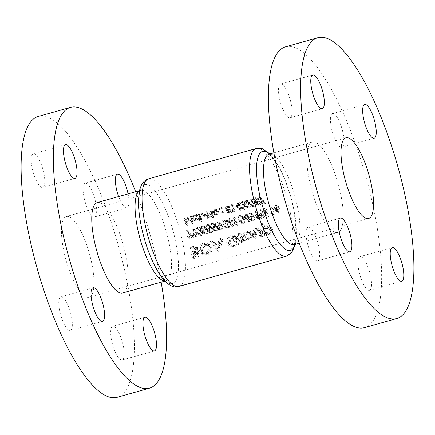 <?xml version="1.0" encoding="UTF-8"?>
<svg xmlns="http://www.w3.org/2000/svg" width="435" height="435" viewBox="0 0 435 435"><rect width="100%" height="100%" fill="white"/><g stroke="black" fill="none" stroke-linecap="round" stroke-linejoin="round"><path stroke-width="0.33" stroke-dasharray="2.17 1.63" d="M306.838 240.593A17.503 5.057 -105.7 0 1 308.1 227.162A17.503 5.057 -105.7 0 1 318.85 247.417A17.503 5.057 -105.7 0 1 317.588 260.853A17.503 5.057 -105.7 0 1 306.838 240.593M279.286 97.527A17.503 5.057 -105.7 0 1 280.548 84.091A17.503 5.057 -105.7 0 1 291.298 104.351A17.503 5.057 -105.7 0 1 290.036 117.782A17.503 5.057 -105.7 0 1 279.286 97.527M331.187 127.015A17.503 5.057 -105.7 0 1 332.449 113.578A17.503 5.057 -105.7 0 1 343.199 133.833A17.503 5.057 -105.7 0 1 341.937 147.269A17.503 5.057 -105.7 0 1 331.187 127.015M358.739 270.081A17.503 5.057 -105.7 0 1 359.995 256.645A17.503 5.057 -105.7 0 1 370.75 276.905A17.503 5.057 -105.7 0 1 369.489 290.341A17.503 5.057 -105.7 0 1 358.739 270.081M308.904 178.062A46.964 13.572 -105.7 0 1 312.286 142.011A46.964 13.572 -105.7 0 1 341.132 196.37A46.964 13.572 -105.7 0 1 337.75 232.42A46.964 13.572 -105.7 0 1 308.904 178.062M285.474 46.828A145.85 42.157 -105.7 0 1 375.062 215.646A145.85 42.157 -105.7 0 1 364.563 327.604M83.895 196.669A17.503 5.057 -105.7 0 1 85.157 183.233A17.503 5.057 -105.7 0 1 95.907 203.493A17.503 5.057 -105.7 0 1 94.645 216.924A17.503 5.057 -105.7 0 1 83.895 196.669M128.064 193.901A17.503 5.057 -105.7 0 1 128.162 194.407A17.503 5.057 -105.7 0 1 126.9 207.838A17.503 5.057 -105.7 0 1 118.635 196.555M31.994 167.181A17.503 5.057 -105.7 0 1 33.256 153.745A17.503 5.057 -105.7 0 1 44.006 174.005A17.503 5.057 -105.7 0 1 42.75 187.436A17.503 5.057 -105.7 0 1 31.994 167.181M59.546 310.247A17.503 5.057 -105.7 0 1 60.808 296.817A17.503 5.057 -105.7 0 1 71.557 317.071A17.503 5.057 -105.7 0 1 70.296 330.508A17.503 5.057 -105.7 0 1 59.546 310.247M111.447 339.735A17.503 5.057 -105.7 0 1 112.708 326.304A17.503 5.057 -105.7 0 1 123.458 346.559A17.503 5.057 -105.7 0 1 122.197 359.995A17.503 5.057 -105.7 0 1 111.447 339.735M97.25 202.579A46.964 13.572 -105.7 0 1 126.096 256.938A46.964 13.572 -105.7 0 1 122.713 292.989M63.347 248.7A41.907 12.115 -105.7 0 1 66.365 216.532A41.907 12.115 -105.7 0 1 92.106 265.04A41.907 12.115 -105.7 0 1 89.088 297.208A41.907 12.115 -105.7 0 1 63.347 248.7M135.666 191.759A145.85 42.157 -105.7 0 1 160.026 276.22A145.85 42.157 -105.7 0 1 161.129 282.168M38.182 116.482A145.85 42.157 -105.7 0 1 127.77 285.3A145.85 42.157 -105.7 0 1 117.271 397.258M250.071 240.212L246.955 239.815L245.585 237.445C245.503 234.965 246.688 233.269 249.146 232.35L252.169 232.578L253.877 235.107L253.045 238.108L250.071 240.212L248.244 239.168L251.077 236.988L253.045 238.108M247.243 239.995L244.987 238.695L247.243 239.995M264.969 235.884A55.908 16.16 74.3 0 0 263.632 225.466L264.969 225.091A55.908 16.16 -105.7 0 1 265.6 229.25L268.172 226.988L271.184 227.266L272.87 229.8C272.865 232.268 271.598 233.954 269.069 234.862L266.737 234.791L266.182 234.171A55.908 16.16 -105.7 0 1 266.307 235.509L264.969 235.884L263.121 234.835L264.458 234.46L266.307 235.509M241.566 242.474A55.908 16.16 74.3 0 0 240.669 234.873L242.007 234.498A55.908 16.16 -105.7 0 1 242.366 237.118L242.822 239.549L243.54 240.495L244.97 240.327L245.693 241.088L244.6 241.751L243.252 241.664L242.806 241.033A55.908 16.16 -105.7 0 1 242.904 242.099L241.566 242.474L239.718 241.425L241.055 241.05L242.904 242.099M219.229 251.381L218.81 251.495L212.851 242.708L214.21 242.328L216.238 245.188L220.501 243.986L221.643 240.234L223.014 239.848L219.229 251.381L217.712 250.517L220.534 238.434L223.014 239.848M193.754 258.553A55.908 16.16 74.3 0 0 192.661 248.396L195.554 247.58L198.229 247.738L199.486 249.608L197.789 252.762L198.289 252.942L195.728 251.593L197.789 252.762L199.181 254.47C199.034 256.313 197.936 257.476 195.875 257.955L193.754 258.553L192.237 257.694L194.358 257.096C196.386 256.666 197.381 255.443 197.338 253.42L199.181 254.47M207.082 255.062L203.324 254.731L201.198 251.272C201.095 247.945 202.699 245.639 206.011 244.361L210.04 244.726L212.307 248.195C212.323 251.533 210.583 253.822 207.082 255.062L205.603 254.219C208.996 253.007 210.529 250.598 210.197 246.998L212.307 248.195M239.495 243.926L234.808 247.249L230.865 246.971L228.756 243.562L229.615 239.745L233.851 236.52L237.722 236.765L239.854 240.43L235.172 241.746A55.908 16.16 74.3 0 0 235.041 240.571L238.38 239.631L237.042 237.95L234.095 237.695C231.409 238.684 230.071 240.528 230.093 243.225L231.719 245.835L234.704 246.112L238.413 243.361L239.495 243.926L236.564 242.311L238.413 243.361M255.872 238.445A55.908 16.16 74.3 0 0 255.503 234.84C255.013 232.41 255.97 230.713 258.374 229.751L261.005 229.903L262.446 232.812A55.908 16.16 -105.7 0 1 262.827 236.488L261.489 236.863A55.908 16.16 74.3 0 0 261.13 233.367L260.777 231.659L260.19 231.056L258.553 230.941L256.775 232.855L256.851 234.574A55.908 16.16 -105.7 0 1 257.21 238.07L255.872 238.445L254.029 237.396L255.367 237.021L257.21 238.07M273.446 215.113L272.941 214.547L273.903 214.276A55.908 16.16 74.3 0 0 272.538 208.354L273.104 208.196A55.908 16.16 -105.7 0 1 274.605 214.787L273.446 215.113L270.804 213.612L271.962 213.286L274.605 214.787M184.685 218.653L185.25 218.495L187.409 223.345L188.121 217.685L192.069 222.024L191.112 216.842L191.677 216.684L192.961 223.856L188.589 218.93L187.626 225.357L184.685 218.653L183.717 218.104L185.783 224.308L187.626 225.357M250.168 218.191C249.549 216.38 249.967 215.02 251.435 214.118L252.855 214.292L254.431 216.989C255.008 218.805 254.54 220.159 253.018 221.045L251.642 220.882L250.168 218.191L247.624 216.744L249.01 219.381L250.375 219.539L253.018 221.045M240.522 220.909C239.897 219.099 240.321 217.739 241.784 216.837L243.203 217.011L244.78 219.708C245.362 221.524 244.889 222.878 243.372 223.764L241.996 223.595L240.522 220.909L237.972 219.463L239.359 222.1L240.724 222.258L243.372 223.764M201.487 221.643A55.908 16.16 74.3 0 0 200.899 219.621L200.095 219.849A55.908 16.16 74.3 0 0 199.91 219.229L200.714 219.001A55.908 16.16 74.3 0 0 199.317 214.531L199.882 214.373A55.908 16.16 -105.7 0 1 201.274 218.843L202.079 218.615A55.908 16.16 -105.7 0 1 202.264 219.235L201.459 219.463A55.908 16.16 -105.7 0 1 202.047 221.486L201.487 221.643L199.621 220.583L200.182 220.425L202.047 221.486M204.542 216.38A55.908 16.16 74.3 0 0 204.325 215.668L206.734 214.988A55.908 16.16 -105.7 0 1 206.957 215.7L204.542 216.38L203.15 215.586L205.565 214.906L206.957 215.7M217.13 215.146L215.135 214.803L213.96 213.183C213.552 211.584 214.063 210.48 215.494 209.877L217.299 210.094L218.702 211.845L218.626 213.824L217.13 215.146L215.477 214.205L217.07 212.938L218.626 213.824M215.358 214.933L213.58 213.917L215.352 214.939M223.557 213.335L222.867 212.905L223.215 212.182L223.911 212.612L223.557 213.335L221.279 212.003L223.557 213.335M223.215 212.182L221.698 211.323L223.215 212.182M190.177 238.565A55.908 16.16 74.3 0 0 190.035 237.901L192.944 237.08L188.779 232.072L189.192 231.648L194.037 237.483L190.177 238.565L187.534 237.064L191.395 235.977L194.037 237.483M199.795 233.725L200.508 234.721L201.579 234.824L202.65 233.117L201.008 231.436L197.92 229.375L202.183 228.174A55.908 16.16 -105.7 0 1 202.351 228.859L199.431 229.68L201.421 231.007L203.227 233.013C203.384 234.247 202.889 235.069 201.748 235.487L200.269 235.33L199.235 233.883L199.795 233.725L197.207 232.252L196.642 232.415L199.235 233.883M208.36 229.968C207.734 228.157 208.158 226.798 209.621 225.895L211.04 226.069L212.617 228.767C213.199 230.583 212.726 231.937 211.209 232.823L209.833 232.66L208.36 229.968L205.809 228.522L207.196 231.159L208.561 231.317L211.209 232.823M218.006 227.249C217.38 225.439 217.804 224.079 219.273 223.177L220.692 223.351L222.269 226.048C222.845 227.869 222.377 229.218 220.855 230.104L219.479 229.941L218.006 227.249L215.461 225.803L216.847 228.44L218.207 228.598L220.855 230.104M231.447 219.931L232.013 219.773A55.908 16.16 -105.7 0 1 233.22 224.96L236.276 218.571A55.908 16.16 -105.7 0 1 237.782 225.161L237.216 225.319A55.908 16.16 74.3 0 0 236.058 220.148L232.953 226.521A55.908 16.16 74.3 0 0 231.447 219.931L229.071 218.577L230.311 225.015L232.953 226.521M231.746 212.933L229.174 213.656L227.516 210.393L229.006 210.361L230.05 208.398L229.142 207.245L227.891 207.071L226.912 208.718L226.347 208.876L227.625 206.364L229.332 206.554L230.604 208.213C230.98 209.578 230.555 210.518 229.321 211.04L228.544 211.111L229.414 212.829L231.545 212.226A55.908 16.16 -105.7 0 1 231.746 212.933L229.903 211.883L229.778 211.22L231.545 212.226M240.93 210.535L235.862 206.005L238.837 205.168A55.908 16.16 74.3 0 0 238.315 203.547L238.88 203.39A55.908 16.16 -105.7 0 1 239.397 205.01L240.12 204.803A55.908 16.16 -105.7 0 1 240.348 205.521L239.625 205.722A55.908 16.16 -105.7 0 1 241.044 210.502L239.065 209.474L241.044 210.502M246.09 205.157C245.28 203.297 245.596 201.878 247.026 200.899L248.499 201.1L250.353 203.955C251.115 205.826 250.745 207.239 249.255 208.191L247.83 208.001L246.09 205.157L244.639 204.336L246.025 206.973L247.39 207.131L249.255 208.191M260.695 204.776L258.124 205.499L256.465 202.237L257.955 202.204L258.994 200.247L258.085 199.089L256.84 198.92L255.856 200.568L255.296 200.725L256.574 198.208L258.276 198.403L259.548 200.062C259.929 201.421 259.505 202.362 258.27 202.884L257.487 202.96L258.363 204.673L260.494 204.075A55.908 16.16 -105.7 0 1 260.695 204.776L258.852 203.727L258.722 203.069L260.494 204.075M261.984 204.412A55.908 16.16 74.3 0 0 261.778 203.71L264.687 202.895L259.983 197.577L260.369 197.137L265.839 203.324L261.984 204.412L260.135 203.368L263.996 202.28L265.839 203.324M252.121 204.907L252.931 205.956L254.04 206.081L254.992 204.303L253.165 202.52L249.815 200.307L254.078 199.11A55.908 16.16 -105.7 0 1 254.306 199.828L251.392 200.649L253.551 202.074L255.573 204.2C255.851 205.472 255.416 206.326 254.268 206.777L252.735 206.592L251.555 205.064L252.121 204.907L250.506 203.988L249.946 204.145L251.555 205.064M242.469 207.625L243.285 208.675L244.388 208.8L245.34 207.022L243.513 205.238L240.163 203.025L244.426 201.829A55.908 16.16 -105.7 0 1 244.66 202.547L241.74 203.368L243.899 204.793L245.922 206.919C246.205 208.191 245.77 209.045 244.617 209.496L243.089 209.311L241.909 207.783L242.469 207.625L240.859 206.707L240.294 206.864L241.909 207.783M233.965 212.307L233.394 211.709L234.362 211.437A55.908 16.16 74.3 0 0 232.448 205.2L233.008 205.043A55.908 16.16 -105.7 0 1 235.123 211.981L233.965 212.307L232.121 211.258L233.28 210.931L235.123 211.981M222.301 209.235L221.589 208.8L221.921 208.066L222.638 208.506L222.301 209.235L220.55 208.207L222.301 209.235M221.921 208.066L220.969 207.522L221.921 208.066M225.015 221.741L226.961 221.192L229.403 221.29L230.936 223.525C231.284 224.998 230.882 226.216 229.729 227.179L226.521 228.331A55.908 16.16 74.3 0 0 225.015 221.741L222.638 220.393L223.878 226.831L226.521 228.331M213.183 228.609C212.557 226.798 212.981 225.439 214.45 224.536L215.869 224.71L217.446 227.407C218.022 229.229 217.549 230.577 216.032 231.463L214.656 231.3L213.183 228.609L210.638 227.162L212.019 229.8L213.384 229.957L216.032 231.463M203.531 231.328C202.911 229.517 203.33 228.157 204.798 227.255L206.217 227.429L207.794 230.126C208.37 231.942 207.903 233.296 206.38 234.182L205.01 234.014L203.531 231.328L200.986 229.881L202.373 232.518L203.738 232.676L206.38 234.182M195.935 236.944L195.424 236.379L196.392 236.107A55.908 16.16 74.3 0 0 195.027 230.191L195.587 230.028A55.908 16.16 -105.7 0 1 197.093 236.618L195.935 236.944L193.292 235.444L194.45 235.117L197.093 236.618M219.969 209.893L219.262 209.458L219.593 208.724L220.306 209.164L219.969 209.893L218.218 208.865L219.969 209.893M219.593 208.724L218.636 208.18L219.593 208.724M207.038 212.356L207.598 212.198A55.908 16.16 -105.7 0 1 209.289 217.663L211.861 210.997A55.908 16.16 -105.7 0 1 213.976 217.935L213.416 218.093A55.908 16.16 74.3 0 0 211.78 212.65L209.153 219.294A55.908 16.16 74.3 0 0 207.038 212.356L206.07 211.807L207.31 218.245L209.153 219.294M202.601 214.787L201.889 214.346L202.221 213.618L202.938 214.053L202.601 214.787L200.85 213.759L202.601 214.787M202.221 213.618L201.269 213.074L202.221 213.618M199.051 220.143L198.485 220.3A55.908 16.16 74.3 0 0 198.208 219.365L196.658 220.909L194.798 220.67L193.461 218.984C193.058 217.386 193.575 216.271 195.005 215.651L197.191 216.097A55.908 16.16 74.3 0 0 196.908 215.211L197.468 215.053A55.908 16.16 -105.7 0 1 199.051 220.143L197.403 219.207L196.5 214.504L197.468 215.053M196.843 215.874L195.788 215.271L196.843 215.874M249.521 222.029L244.932 217.772L247.906 216.934A55.908 16.16 74.3 0 0 247.531 215.401L248.097 215.243A55.908 16.16 -105.7 0 1 248.467 216.777L249.19 216.57A55.908 16.16 -105.7 0 1 249.353 217.25L248.63 217.456A55.908 16.16 -105.7 0 1 249.636 221.997L246.873 220.523L249.636 221.997M258.689 219.273A55.908 16.16 74.3 0 0 257.183 212.682L257.743 212.525A55.908 16.16 -105.7 0 1 258.477 215.586L260.543 215.118L261.413 215.314L262.169 216.434L261.326 218.424L258.689 219.273L256.041 217.766L258.684 216.924L261.326 218.424M279.868 213.482L276.203 209.306C276.002 208.05 276.47 207.196 277.612 206.745L279.129 206.919L280.064 208.229C280.249 209.447 279.781 210.274 278.656 210.709L277.992 210.828L280.227 213.003L279.868 213.482L277.22 211.975L277.59 211.508L280.227 213.003M262.327 211.231L262.887 211.073A55.908 16.16 -105.7 0 1 264.094 216.26L267.15 209.871A55.908 16.16 -105.7 0 1 268.656 216.461L268.096 216.619A55.908 16.16 74.3 0 0 266.932 211.448L263.833 217.821A55.908 16.16 74.3 0 0 262.327 211.231L259.951 209.882L261.19 216.32L263.833 217.821M195.728 251.593L197.202 248.309L195.799 246.351L193.069 246.172L190.177 246.988L192.661 248.396M190.177 246.988L192.237 257.694M197.338 253.42L196.256 251.783M197.202 248.309L199.486 249.608M193.069 246.172L195.554 247.58M195.01 257.031L195.967 256.764L197.843 254.861L197.234 253.888L194.75 254.073A55.908 16.16 -105.7 0 1 195.01 257.031L193.341 256.079L192.732 252.925L194.75 254.073M192.732 252.925L195.271 252.773L196.006 253.817L194.293 255.813L195.967 256.764M194.293 255.813L193.341 256.079M196.006 253.817L197.843 254.861M194.624 252.898L196.783 252.164L198.148 249.962L197.414 248.869L194.168 249.217A55.908 16.16 -105.7 0 1 194.624 252.898L192.493 251.691L191.753 247.847L194.168 249.217M191.753 247.847L195.032 247.515L195.859 248.662L194.641 250.946L192.493 251.691M194.641 250.946L196.783 252.164M195.859 248.662L198.148 249.962M192.776 247.558L195.19 248.929M263.996 202.28L259.429 196.604L258.994 197.017L262.914 201.883L260.01 202.705L261.778 203.71M260.01 202.705L260.135 203.368M259.429 196.604L260.369 197.137M258.994 197.017L259.983 197.577M262.914 201.883L264.687 202.895M258.722 203.069L256.59 203.667L255.927 202.068L256.688 201.987C257.911 201.525 258.433 200.633 258.254 199.328L257.243 197.816L255.633 197.675L254.067 200.029L254.633 199.872L255.791 198.322L256.971 198.452L257.699 199.507L256.46 201.356L255.013 201.416L256.275 204.45L258.124 205.499M256.275 204.45L258.852 203.727M256.59 203.667L258.363 204.673M255.927 202.068L257.487 202.96M256.688 201.987L258.27 202.884M258.254 199.328L259.548 200.062M255.633 197.675L256.574 198.208M254.067 200.029L255.296 200.725M254.633 199.872L255.856 200.568M255.791 198.322L256.84 198.92M257.699 199.507L258.994 200.247M256.46 201.356L257.955 202.204M255.013 201.416L256.465 202.237M249.946 204.145L250.935 205.57L252.403 205.717L253.931 203.27L252.218 201.318L250.315 200.04L253.235 199.219L253.105 198.556L248.847 199.757L251.789 201.737L253.355 203.379L252.246 205.064L254.04 206.081M252.246 205.064L251.185 204.967L250.506 203.988M252.403 205.717L254.268 206.777M253.931 203.27L255.573 204.2M250.315 200.04L251.392 200.649M253.235 199.219L254.306 199.828M253.105 198.556L254.078 199.11M248.847 199.757L249.815 200.307M251.789 201.737L253.165 202.52M253.355 203.379L254.992 204.303M247.39 207.131C248.907 206.255 249.413 204.928 248.902 203.134L247.471 200.519L246.085 200.361L247.026 200.899M246.085 200.361C244.59 201.236 244.106 202.558 244.639 204.336M248.902 203.134L250.353 203.955M246.656 205.005L248.042 207.332L249.07 207.479C250.163 206.674 250.402 205.554 249.788 204.118L249.01 202.438L248.32 201.769L247.281 201.612C246.205 202.427 245.998 203.558 246.656 205.005L245.204 204.178C244.753 202.802 245.095 201.748 246.232 201.019L247.281 201.612M246.232 201.019L247.216 201.139L247.792 201.742L248.341 203.297C248.755 204.673 248.401 205.733 247.281 206.462L249.07 207.479M247.281 206.462L246.292 206.342L245.204 204.178M248.341 203.297L249.788 204.118M247.792 201.742L249.01 202.438M240.294 206.864L241.284 208.289L242.757 208.436L244.28 205.989L242.567 204.037L240.669 202.759L243.584 201.938L243.459 201.274L239.196 202.476L242.143 204.455L243.709 206.092L242.6 207.783L244.388 208.8M242.6 207.783L241.539 207.68L240.859 206.707M242.757 208.436L244.617 209.496M244.28 205.989L245.922 206.919M240.669 202.759L241.74 203.368M243.584 201.938L244.66 202.547M243.459 201.274L244.426 201.829M239.196 202.476L240.163 203.025M242.143 204.455L243.513 205.238M243.709 206.092L245.34 207.022M239.179 209.442L238.326 204.983L239.049 204.782L238.918 204.118L238.195 204.325L237.912 202.84L237.347 202.998L237.635 204.483L234.655 205.32L235.862 206.005M234.655 205.32L239.065 209.474M238.326 204.983L239.625 205.722M239.049 204.782L240.348 205.521M238.918 204.118L240.12 204.803M238.195 204.325L239.397 205.01M237.912 202.84L238.88 203.39M237.347 202.998L238.315 203.547M237.635 204.483L238.837 205.168M239.06 205.88L237.189 206.407L239.973 208.887A55.908 16.16 74.3 0 0 239.06 205.88L237.76 205.146L238.298 207.941L239.973 208.887M238.298 207.941L235.89 205.668L237.189 206.407M235.89 205.668L237.76 205.146M233.28 210.931L232.04 204.493L231.48 204.651L232.589 210.426L231.627 210.698L233.394 211.709M231.627 210.698L232.121 211.258M232.04 204.493L233.008 205.043M231.48 204.651L232.448 205.2M232.589 210.426L234.362 211.437M229.778 211.22L227.641 211.823L226.978 210.225L227.739 210.143C228.962 209.675 229.484 208.789 229.31 207.479L228.293 205.967L226.684 205.826L225.123 208.18L225.683 208.022L226.847 206.478L228.022 206.609L228.75 207.664L227.51 209.507L226.064 209.567L227.331 212.606L229.174 213.656M227.331 212.606L229.903 211.883M227.641 211.823L229.414 212.829M226.978 210.225L228.544 211.111M227.739 210.143L229.321 211.04M229.31 207.479L230.604 208.213M226.684 205.826L227.625 206.364M225.123 208.18L226.347 208.876M225.683 208.022L226.912 208.718M226.847 206.478L227.891 207.071M228.75 207.664L230.05 208.398M227.51 209.507L229.006 210.361M226.064 209.567L227.516 210.393M220.55 208.207L221.176 208.599L221.594 207.914L220.969 207.522L220.55 208.207M230.311 225.015L233.6 218.751L234.574 223.818L235.139 223.655L233.899 217.217L230.61 223.476L229.636 218.419L232.013 219.773M229.636 218.419L229.071 218.577M230.43 224.982L233.073 226.483M233.6 218.751L236.058 220.148M234.574 223.818L237.216 225.319M235.139 223.655L237.782 225.161M233.899 217.217L236.276 218.571M233.769 217.255L236.145 218.604M230.61 223.476L233.22 224.96M223.878 226.831L227.092 225.678L228.391 222.078L226.983 219.914L224.585 219.844L222.638 220.393M227.092 225.678L229.729 227.179M228.391 222.078L230.936 223.525M225.749 222.263A55.908 16.16 -105.7 0 1 226.945 227.505L229.272 226.651L230.371 223.682L229.218 221.991L228.304 221.725L225.749 222.263L223.329 220.893L225.874 220.349L228.304 221.725M225.874 220.349L226.766 220.594L227.826 222.236L226.651 225.161L224.319 226.01L226.945 227.505M224.319 226.01L223.329 220.893M226.651 225.161L229.272 226.651M227.826 222.236L230.371 223.682M218.207 228.598C219.729 227.728 220.23 226.396 219.724 224.601L218.294 221.986L216.907 221.834L219.273 223.177M216.907 221.834C215.407 222.704 214.928 224.03 215.461 225.803M219.724 224.601L222.269 226.048M218.571 227.097L219.735 229.299L220.735 229.43C221.85 228.69 222.176 227.619 221.703 226.211L221.078 224.618L220.463 223.987L219.457 223.856C218.354 224.607 218.055 225.683 218.571 227.097L216.021 225.645C215.575 224.27 215.918 223.215 217.054 222.486L219.457 223.856M217.054 222.486L218.033 222.611L218.609 223.215L219.158 224.764C219.577 226.146 219.224 227.2 218.104 227.935L220.735 229.43M218.104 227.935L217.114 227.809L216.021 225.645M219.158 224.764L221.703 226.211M218.609 223.215L221.078 224.618M213.384 229.957C214.901 229.087 215.407 227.755 214.895 225.961L213.465 223.345L212.084 223.193L214.45 224.536M212.084 223.193C210.583 224.063 210.105 225.39 210.638 227.162M214.895 225.961L217.446 227.407M213.743 228.451L214.912 230.659L215.907 230.789C217.027 230.05 217.353 228.979 216.88 227.57L216.255 225.977L215.64 225.346L214.634 225.216C213.525 225.966 213.232 227.043 213.743 228.451L211.198 227.005C210.752 225.629 211.095 224.574 212.226 223.846L214.634 225.216M212.226 223.846L213.21 223.965L213.786 224.574L214.335 226.124C214.754 227.505 214.401 228.56 213.275 229.294L215.907 230.789M213.275 229.294L212.291 229.169L211.198 227.005M214.335 226.124L216.88 227.57M213.786 224.574L216.255 225.977M208.561 231.317C210.078 230.447 210.583 229.114 210.072 227.32L208.642 224.705L207.256 224.552L209.621 225.895M207.256 224.552C205.76 225.422 205.276 226.749 205.809 228.522M210.072 227.32L212.617 228.767M208.92 229.81L210.089 232.018L211.084 232.149C212.204 231.409 212.525 230.332 212.057 228.93L211.432 227.336L210.812 226.706L209.811 226.575C208.702 227.32 208.403 228.402 208.92 229.81L206.375 228.364C205.924 226.988 206.266 225.934 207.403 225.205L209.811 226.575M207.403 225.205L208.387 225.325L208.963 225.934L209.512 227.483C209.926 228.864 209.572 229.919 208.452 230.653L211.084 232.149M208.452 230.653L207.462 230.528L206.375 228.364M209.512 227.483L212.057 228.93M208.963 225.934L211.432 227.336M203.738 232.676C205.255 231.806 205.76 230.474 205.249 228.679L203.819 226.064L202.433 225.906L204.798 227.255M202.433 225.906C200.937 226.782 200.453 228.109 200.986 229.881M205.249 228.679L207.794 230.126M204.097 231.17L205.266 233.377L206.261 233.508C207.375 232.768 207.702 231.692 207.234 230.289L206.609 228.696L205.989 228.065L204.988 227.929C203.879 228.679 203.58 229.762 204.097 231.17L201.552 229.724C201.1 228.348 201.443 227.293 202.579 226.564L204.988 227.929M202.579 226.564L203.558 226.684L204.135 227.287L204.684 228.843C205.102 230.218 204.749 231.279 203.629 232.013L206.261 233.508M203.629 232.013L202.639 231.888L201.552 229.724M204.684 228.843L207.234 230.289M204.135 227.287L206.609 228.696M196.642 232.415L197.631 233.834L199.1 233.981L200.627 231.534L198.915 229.582L197.011 228.304L199.931 227.483L199.806 226.825L195.543 228.022L198.49 230.001L200.056 231.643L198.947 233.329L201.579 234.824M198.947 233.329L197.881 233.231L197.207 232.252M199.1 233.981L201.748 235.487M200.627 231.534L203.227 233.013M197.011 228.304L199.431 229.68M199.931 227.483L202.351 228.859M199.806 226.825L202.183 228.174M195.543 228.022L197.92 229.375M198.49 230.001L201.008 231.436M200.056 231.643L202.65 233.117M194.45 235.117L193.211 228.679L192.651 228.837L193.76 234.617L192.797 234.889L195.424 236.379M192.797 234.889L193.292 235.444M193.211 228.679L195.587 230.028M192.651 228.837L195.027 230.191M193.76 234.617L196.392 236.107M210.197 246.998L207.625 243.355L203.515 242.942C200.22 244.176 198.746 246.553 199.089 250.071L201.198 251.272M199.089 250.071L201.661 253.784L205.603 254.219M203.515 242.942L206.011 244.361M207.044 253.904C209.692 252.914 210.997 251.136 210.97 248.57L209.246 245.846L206.146 245.568C203.629 246.585 202.427 248.358 202.536 250.897L204.178 253.621L207.044 253.904L205.407 252.974L202.405 252.61L200.426 249.701L202.536 250.897M200.426 249.701C200.122 247.009 201.215 245.177 203.716 244.187L206.886 244.503L208.86 247.374L210.97 248.57M208.86 247.374C209.132 250.12 207.979 251.985 205.407 252.974M203.716 244.187L206.146 245.568M220.534 238.434L219.158 238.82L218.239 242.703L213.971 243.904L211.725 240.919L210.371 241.3L217.299 250.636L218.81 251.495M217.299 250.636L217.712 250.517M219.158 238.82L221.643 240.234M218.239 242.703L220.501 243.986M213.971 243.904L216.238 245.188M211.725 240.919L214.21 242.328M210.371 241.3L212.851 242.708M218.854 249.26L220.148 245.307L216.886 246.226L218.854 249.26L217.054 248.238L214.721 244.992L216.886 246.226M214.721 244.992L217.984 244.073L220.148 245.307M217.984 244.073L217.054 248.238M236.564 242.311L233.068 245.182L229.941 244.823L227.994 242.029C227.766 239.185 228.989 237.282 231.67 236.314L234.683 236.607L236.172 238.375L232.828 239.315L233.068 240.55L237.744 239.234L235.302 235.389L231.355 235.101L227.233 238.391L226.646 242.36L229.201 246.025L233.329 246.411L234.808 247.249M233.329 246.411L237.755 242.931M233.068 245.182L234.704 246.112M227.994 242.029L230.093 243.225M231.67 236.314L234.095 237.695M236.172 238.375L238.38 239.631M232.828 239.315L235.041 240.571M233.068 240.55L235.172 241.746M237.744 239.234L239.854 240.43M231.355 235.101L233.851 236.52M227.233 238.391L229.615 239.745M226.646 242.36L228.756 243.562M241.055 241.05L240.838 239.919L241.365 240.593L242.768 240.713L243.817 240.022L242.996 239.201L241.539 239.359L240.713 238.347L239.522 233.089L238.184 233.464L240.669 234.873M238.184 233.464L239.718 241.425M240.838 239.919L242.806 241.033M242.768 240.713L244.6 241.751M243.817 240.022L245.693 241.088M242.996 239.201L244.97 240.327M242.371 239.522L244.334 240.637M240.713 238.347L242.822 239.549M239.522 233.089L242.007 234.498M191.395 235.977L186.827 230.305L186.392 230.719L190.318 235.585L187.409 236.406L190.035 237.901M187.409 236.406L187.534 237.064M186.827 230.305L189.192 231.648M186.392 230.719L188.779 232.072M190.318 235.585L192.944 237.08M264.458 234.46L264.186 233.035L264.823 233.709L267.237 233.818C269.705 232.921 270.842 231.159 270.652 228.538L268.754 225.885L265.682 225.575L263.191 227.886L262.37 223.612L261.033 223.992L263.632 225.466M261.033 223.992L263.121 234.835M264.186 233.035L266.182 234.171M267.237 233.818L269.069 234.862M270.652 228.538L272.87 229.8M265.682 225.575L268.172 226.988M263.191 227.886L265.6 229.25M262.37 223.612L264.969 225.091M268.944 233.704C270.684 233.062 271.543 231.888 271.532 230.169L270.358 228.397L268.308 228.196C266.622 228.843 265.823 230.017 265.91 231.725L267.014 233.524L268.944 233.704L266.981 232.589L264.98 232.372L263.686 230.458L265.91 231.725M263.686 230.458C263.479 228.674 264.208 227.461 265.888 226.82L267.987 227.048L269.308 228.908L271.532 230.169M269.308 228.908C269.461 230.724 268.683 231.953 266.981 232.589M265.888 226.82L268.308 228.196M255.367 237.021L254.442 231.529L256.128 229.566L257.803 229.702L258.439 230.332L259.646 235.813L260.984 235.438L260.233 231.556L258.564 228.516L255.883 228.337C253.496 229.267 252.632 231.018 253.295 233.584L255.503 234.84M253.295 233.584L254.029 237.396M254.442 231.529L256.775 232.855M256.128 229.566L258.553 230.941M258.439 230.332L260.777 231.659M259.646 235.813L261.489 236.863M260.984 235.438L262.827 236.488M260.233 231.556L262.446 232.812M255.883 228.337L258.374 229.751M251.077 236.988L251.653 233.845L249.739 231.197L246.656 230.936C244.214 231.822 243.116 233.573 243.361 236.183L244.987 238.695L248.244 239.168M251.653 233.845L253.877 235.107M246.656 230.936L249.146 232.35M243.361 236.183L245.585 237.445M249.962 239.049C251.707 238.391 252.566 237.2 252.539 235.482L251.397 233.72L249.309 233.546C247.64 234.193 246.846 235.362 246.922 237.064L248.042 238.853L249.962 239.049L247.999 237.934L246.003 237.695L244.698 235.797L246.922 237.064M244.698 235.797C244.497 234.014 245.231 232.807 246.89 232.17L249.021 232.372L250.315 234.215L252.539 235.482M250.315 234.215C250.478 236.042 249.706 237.282 247.999 237.934M246.89 232.17L249.309 233.546M221.279 212.003L221.904 212.394L222.323 211.709L221.698 211.323L221.279 212.003M218.218 208.865L218.843 209.251L219.262 208.572L218.636 208.18L218.218 208.865M217.07 212.938L217.375 211.089L216.244 209.496L214.537 209.333C213.112 209.866 212.476 210.899 212.628 212.427L213.58 213.917L215.477 214.205M217.375 211.089L218.702 211.845M214.537 209.333L215.494 209.877M212.628 212.427L213.96 213.183M216.945 214.526C218.033 214.058 218.43 213.215 218.136 211.997L217.108 210.687L215.695 210.507C214.607 210.964 214.216 211.801 214.52 213.019L215.564 214.341L216.945 214.526L215.363 213.628L214.047 213.482L213.193 212.264L214.52 213.019M213.193 212.264L214.645 209.915L215.983 210.051L216.809 211.247L218.136 211.997M216.809 211.247L215.363 213.628M214.645 209.915L215.695 210.507M207.31 218.245L210.594 211.981L211.568 217.043L212.133 216.886L210.893 210.448L207.604 216.706L206.63 211.649L207.598 212.198M206.63 211.649L206.07 211.807M207.424 218.212L209.273 219.262M210.594 211.981L211.78 212.65M211.568 217.043L213.416 218.093M212.133 216.886L213.976 217.935M210.893 210.448L211.861 210.997M210.763 210.486L211.731 211.035M207.604 216.706L209.289 217.663M205.565 214.906L205.434 214.248L203.025 214.928L204.325 215.668M203.025 214.928L203.15 215.586M205.434 214.248L206.734 214.988M200.85 213.759L201.476 214.145L201.894 213.46L201.269 213.074L200.85 213.759M200.182 220.425L199.817 218.528L200.622 218.299L200.513 217.723L199.708 217.951L198.915 213.824L198.349 213.982L199.143 218.109L198.338 218.337L198.452 218.914L199.257 218.685L200.899 219.621M199.257 218.685L199.621 220.583M199.817 218.528L201.459 219.463M200.622 218.299L202.264 219.235M200.513 217.723L202.079 218.615M199.708 217.951L201.274 218.843M198.915 213.824L199.882 214.373M198.349 213.982L199.317 214.531M199.143 218.109L200.714 219.001M198.338 218.337L199.91 219.229M198.452 218.914L200.095 219.849M196.5 214.504L195.935 214.662L196.093 215.477L194.048 215.107C192.618 215.657 191.976 216.695 192.129 218.229L193.232 219.778L195.005 219.969L196.674 218.495L196.843 219.365L198.485 220.3M196.843 219.365L197.403 219.207M195.935 214.662L196.908 215.211M194.048 215.107L195.005 215.651M192.129 218.229L193.461 218.984M195.005 219.969L196.658 220.909M196.674 218.495L198.208 219.365M196.484 220.289C197.604 219.838 198.012 218.995 197.718 217.756L196.723 216.467L195.228 216.277C194.141 216.744 193.738 217.592 194.021 218.816L195.049 220.11L196.484 220.289L194.902 219.392L193.537 219.251L192.694 218.06L194.021 218.816M192.694 218.06L194.179 215.678L195.592 215.825L196.386 217.005L197.718 217.756M196.386 217.005L194.902 219.392M194.179 215.678L195.228 216.277M240.724 222.258C242.241 221.388 242.746 220.056 242.235 218.261L240.805 215.646L239.419 215.488L241.784 216.837M239.419 215.488C237.923 216.364 237.439 217.69 237.972 219.463M242.235 218.261L244.78 219.708M241.082 220.752L242.251 222.959L243.247 223.09C244.367 222.35 244.687 221.274 244.22 219.871L243.595 218.272L242.98 217.647L241.974 217.511C240.865 218.261 240.571 219.343 241.082 220.752L238.538 219.305C238.086 217.93 238.434 216.875 239.565 216.146L241.974 217.511M239.565 216.146L240.55 216.266L241.126 216.869L241.675 218.424C242.088 219.8 241.74 220.86 240.615 221.594L243.247 223.09M240.615 221.594L239.625 221.469L238.538 219.305M241.675 218.424L244.22 219.871M241.126 216.869L243.595 218.272M246.988 220.496L246.128 216.037L246.857 215.831L246.727 215.173L246.003 215.374L245.715 213.889L245.155 214.047L245.443 215.537L242.464 216.374L244.932 217.772M242.464 216.374L246.873 220.523M246.128 216.037L248.63 217.456M246.857 215.831L249.353 217.25M246.727 215.173L249.19 216.57M246.003 215.374L248.467 216.777M245.715 213.889L248.097 215.243M245.155 214.047L247.531 215.401M245.443 215.537L247.906 216.934M248.064 217.614L246.194 218.142L248.711 220.474A55.908 16.16 74.3 0 0 248.064 217.614L245.568 216.195L246.107 218.99L248.711 220.474M246.107 218.99L243.698 216.722L246.194 218.142M243.698 216.722L245.568 216.195M250.375 219.539C251.892 218.669 252.398 217.337 251.887 215.542L250.457 212.927L249.07 212.775L251.435 214.118M249.07 212.775C247.569 213.645 247.091 214.972 247.624 216.744M251.887 215.542L254.431 216.989M250.734 218.033L251.903 220.24L252.898 220.371C254.013 219.631 254.339 218.555 253.871 217.152L253.246 215.559L252.626 214.928L251.62 214.798C250.517 215.542 250.217 216.625 250.734 218.033L248.189 216.586C247.738 215.211 248.08 214.156 249.217 213.427L251.62 214.798M249.217 213.427L250.196 213.547L250.772 214.156L251.321 215.706C251.74 217.087 251.386 218.142 250.266 218.876L252.898 220.371M250.266 218.876L249.277 218.751L248.189 216.586M251.321 215.706L253.871 217.152M250.772 214.156L253.246 215.559M258.684 216.924L259.57 214.955L258.858 213.862L255.938 214.145L255.367 211.171L254.801 211.334L257.183 212.682M254.801 211.334L256.041 217.766M259.57 214.955L262.169 216.434M258.004 213.672L260.543 215.118M255.938 214.145L258.477 215.586M255.367 211.171L257.743 212.525M259.108 218.446L260.255 218.12L261.609 216.586L261.109 215.896L258.629 216.26A55.908 16.16 -105.7 0 1 259.108 218.446L256.481 216.951L256.068 214.803L258.629 216.26M256.068 214.803L258.531 214.433L259.01 215.113L257.629 216.625L256.481 216.951M259.01 215.113L261.609 216.586M257.161 214.482L259.722 215.934M185.783 224.308L187.436 218.272L191.117 222.807L190.709 216.135L190.144 216.293L190.438 221.094L187.278 217.098L185.772 222.421L184.282 217.946L185.25 218.495M184.282 217.946L183.717 218.104M185.865 224.286L187.708 225.335M187.436 218.272L188.589 218.93M191.036 222.829L192.879 223.878M191.117 222.807L192.961 223.856M190.709 216.135L191.677 216.684M190.144 216.293L191.112 216.842M190.438 221.094L192.069 222.024M187.278 217.098L188.252 217.652M187.153 217.136L188.121 217.685M185.772 222.421L187.409 223.345M277.59 211.508L275.431 209.371L276.094 209.251L277.584 206.821L276.725 205.554L275.246 205.402L273.724 207.892L274.784 209.567L277.22 211.975M275.431 209.371L277.992 210.828M276.094 209.251L278.656 210.709M277.584 206.821L280.064 208.229M275.246 205.402L277.612 206.745M273.724 207.892L276.203 209.306M278.384 210.067L279.493 208.349L278.895 207.544L277.813 207.419L276.763 209.121L277.383 209.969L278.384 210.067L275.844 208.626L274.855 208.539L274.284 207.712L276.763 209.121M274.284 207.712L275.404 206.049L276.464 206.163L277.013 206.94L279.493 208.349M277.013 206.94L275.844 208.626M275.404 206.049L277.813 207.419M271.962 213.286L270.722 206.848L270.162 207.006L271.277 212.78L270.309 213.052L272.941 214.547M270.309 213.052L270.804 213.612M270.722 206.848L273.104 208.196M270.162 207.006L272.538 208.354M271.277 212.78L273.903 214.276M261.19 216.32L264.475 210.051L265.453 215.118L266.013 214.961L264.774 208.523L261.484 214.776L260.511 209.724L262.887 211.073M260.511 209.724L259.951 209.882M261.31 216.287L263.953 217.788M264.475 210.051L266.932 211.448M265.453 215.118L268.096 216.619M266.013 214.961L268.656 216.461M264.774 208.523L267.15 209.871M264.649 208.561L267.025 209.909M261.484 214.776L264.094 216.26M294.446 244.617A46.964 13.572 74.3 0 0 297.828 208.566A46.964 13.572 74.3 0 0 268.982 154.208M269.591 154.039A51.439 14.866 -105.7 0 1 294.136 210.91A51.439 14.866 -105.7 0 1 295.055 244.448M256.101 148.542A55.908 16.16 -105.7 0 1 290.444 213.259A55.908 16.16 -105.7 0 1 286.415 256.171M176.164 244.144A51.439 14.866 74.3 0 0 149.145 185.462A51.439 14.866 74.3 0 0 140.864 224.09A51.439 14.866 74.3 0 0 167.883 282.766A51.439 14.866 74.3 0 0 176.164 244.144M139.472 190.867A46.964 13.572 -105.7 0 1 140.554 190.383A46.964 13.572 -105.7 0 1 169.4 244.742A46.964 13.572 -105.7 0 1 166.018 280.792A46.964 13.572 -105.7 0 1 164.843 280.939M178.899 286.458A55.908 16.16 74.3 0 0 182.923 243.54A55.908 16.16 74.3 0 0 148.585 178.828M194.358 257.096L195.875 257.955M193.069 252.827L195.087 253.975M192.825 251.599L194.956 252.806M252.218 201.318L253.551 202.074M242.567 204.037L243.899 204.793M224.585 219.844L226.961 221.192M225.145 226.472L227.788 227.973M224.759 225.885L227.385 227.38M224.052 220.692L226.466 222.062M198.915 229.582L201.421 231.007M240.044 235.803L242.366 237.118M254.654 233.323L256.851 234.574M258.934 232.116L261.13 233.367M257.275 217.424L259.918 218.925M256.389 214.02L258.923 215.461M257.629 216.625L260.255 218.12M274.784 209.567L277.351 211.024M308.1 227.162L340.355 218.076M280.548 84.091L312.803 75.005M332.449 113.578L364.704 104.492M359.995 256.645L392.25 247.564M294.055 244.807L295.642 240.675C297.018 233.905 296.501 223.949 294.098 210.806C290.575 193.444 285.355 178.508 278.433 165.996C270.565 152.897 267.819 154.3 268.547 154.251M295.485 244.323L296.496 235.906L294.169 211.018L290.83 196.935L285.104 179.976L279.629 167.981L270.021 153.914M273.871 152.832L312.286 142.011M117.412 174.147L85.157 183.233M65.511 144.659L33.256 153.745M93.063 287.731L60.808 296.817M144.964 317.218L112.708 326.304M164.979 281.086L166.453 280.749C167.181 280.738 164.359 281.962 156.654 269.151C149.694 256.634 144.442 241.648 140.902 224.194C138.412 208.99 137.9 199.04 139.358 194.331L140.945 190.193L139.515 190.677M345.912 137.792L66.365 216.532M368.635 218.468L89.088 297.208M154.452 350.909L122.197 359.995M102.551 321.421L70.296 330.508M75.005 178.355L42.75 187.436M126.9 207.838L94.645 216.924M299.334 243.241L337.75 232.42M369.489 290.341L401.744 281.255M341.937 147.269L374.192 138.183M290.036 117.782L322.291 108.696M317.588 260.853L349.843 251.767M198.229 247.738L195.799 246.351M197.234 253.888L195.271 252.773M197.414 248.869L195.032 247.515M258.276 198.403L257.243 197.816M258.085 199.089L256.971 198.452M252.931 205.956L251.185 204.967M252.735 206.592L250.935 205.57M247.83 208.001L246.025 206.973M248.499 201.1L247.471 200.519M248.037 207.332L246.292 206.342M248.32 201.769L247.216 201.139M243.285 208.675L241.539 207.68M243.089 209.311L241.284 208.289M229.332 206.554L228.293 205.967M229.142 207.245L228.022 206.609M221.899 209.181L220.795 208.555M222.328 208.12L221.35 207.566M229.403 221.29L226.983 219.914M229.218 221.991L226.766 220.594M219.479 229.941L216.847 228.44M220.692 223.351L218.294 221.986M219.735 229.299L217.114 227.809M220.463 223.987L218.033 222.611M214.656 231.3L212.019 229.8M215.869 224.71L213.465 223.345M214.912 230.659L212.291 229.169M215.64 225.346L213.21 223.965M209.833 232.66L207.196 231.159M211.04 226.069L208.642 224.705M210.089 232.018L207.462 230.528M210.817 226.706L208.387 225.325M205.01 234.019L202.373 232.518M206.217 227.429L203.819 226.064M205.266 233.377L202.639 231.888M205.989 228.065L203.558 226.684M200.508 234.721L197.881 233.231M200.263 235.33L197.631 233.834M203.324 254.731L201.661 253.784M210.04 244.726L207.625 243.355M209.246 245.846L206.886 244.503M204.178 253.621L202.405 252.61M231.719 245.835L229.941 244.823M237.042 237.95L234.683 236.607M237.722 236.77L235.302 235.389M230.865 246.971L229.201 246.025M243.252 241.664L241.365 240.593M243.54 240.495L241.539 239.359M266.737 234.797L264.823 233.709M271.184 227.266L268.754 225.885M270.358 228.397L267.987 227.048M267.014 233.524L264.98 232.372M260.19 231.056L257.803 229.702M261.005 229.903L258.564 228.516M252.169 232.578L249.739 231.197M251.397 233.72L249.021 232.372M248.042 238.853L246.003 237.695M223.166 213.28L221.529 212.351M223.617 212.236L222.078 211.361M219.566 209.839L218.462 209.213M219.996 208.778L219.017 208.224M217.299 210.094L216.244 209.496M217.108 210.687L215.983 210.051M215.564 214.341L214.047 213.482M202.199 214.732L201.095 214.107M202.628 213.672L201.65 213.117M194.798 220.67L193.232 219.778M196.723 216.467L195.592 215.825M195.049 220.11L193.537 219.251M241.996 223.601L239.359 222.1M243.203 217.011L240.805 215.646M242.251 222.959L239.625 221.469M242.98 217.647L240.55 216.266M251.642 220.882L249.01 219.381M252.855 214.292L250.457 212.927M251.903 220.24L249.277 218.751M252.626 214.928L250.196 213.547M261.413 215.314L258.858 213.862M261.109 215.896L258.531 214.433M279.129 206.919L276.725 205.554M278.895 207.544L276.464 206.163M277.383 209.969L274.855 208.539"/><path stroke-width="0.65" d="M339.093 231.507A17.503 5.057 -105.7 0 1 340.355 218.076A17.503 5.057 -105.7 0 1 351.105 238.331A17.503 5.057 -105.7 0 1 349.843 251.767A17.503 5.057 -105.7 0 1 339.093 231.507M311.542 88.441A17.503 5.057 -105.7 0 1 312.803 75.005A17.503 5.057 -105.7 0 1 323.553 95.265A17.503 5.057 -105.7 0 1 322.291 108.696A17.503 5.057 -105.7 0 1 311.542 88.441M363.442 117.928A17.503 5.057 -105.7 0 1 364.704 104.492A17.503 5.057 -105.7 0 1 375.454 124.753A17.503 5.057 -105.7 0 1 374.192 138.183A17.503 5.057 -105.7 0 1 363.442 117.928M390.994 260.995A17.503 5.057 -105.7 0 1 392.25 247.564A17.503 5.057 -105.7 0 1 403.006 267.819A17.503 5.057 -105.7 0 1 401.744 281.255A17.503 5.057 -105.7 0 1 390.994 260.995M396.818 318.518L364.563 327.604A145.85 42.157 -105.7 0 1 274.974 158.78A145.85 42.157 -105.7 0 1 285.474 46.828L317.729 37.742A145.85 42.157 -105.7 0 1 407.318 206.56A145.85 42.157 -105.7 0 1 396.818 318.518A145.85 42.157 -105.7 0 1 307.23 149.7A145.85 42.157 -105.7 0 1 317.729 37.742M118.635 196.555A17.503 5.057 -105.7 0 1 116.15 187.583A17.503 5.057 -105.7 0 1 117.412 174.147A17.503 5.057 -105.7 0 1 128.064 193.901M64.249 158.095A17.503 5.057 -105.7 0 1 65.511 144.659A17.503 5.057 -105.7 0 1 76.261 164.919A17.503 5.057 -105.7 0 1 75.005 178.355A17.503 5.057 -105.7 0 1 64.249 158.095M91.801 301.167A17.503 5.057 -105.7 0 1 93.063 287.731A17.503 5.057 -105.7 0 1 103.813 307.985A17.503 5.057 -105.7 0 1 102.551 321.421A17.503 5.057 -105.7 0 1 91.801 301.167M143.702 330.649A17.503 5.057 -105.7 0 1 144.964 317.218A17.503 5.057 -105.7 0 1 155.714 337.473A17.503 5.057 -105.7 0 1 154.452 350.909A17.503 5.057 -105.7 0 1 143.702 330.649M164.979 281.086L122.713 292.989A46.964 13.572 -105.7 0 1 93.868 238.63A46.964 13.572 -105.7 0 1 97.25 202.579L139.515 190.677M342.894 169.96A41.907 12.115 -105.7 0 1 345.912 137.792A41.907 12.115 -105.7 0 1 371.653 186.3A41.907 12.115 -105.7 0 1 368.635 218.468A41.907 12.115 -105.7 0 1 342.894 169.96M161.129 282.168A145.85 42.157 -105.7 0 1 149.526 388.172A145.85 42.157 -105.7 0 1 59.938 219.354A145.85 42.157 -105.7 0 1 70.437 107.396A145.85 42.157 -105.7 0 1 135.666 191.759M149.526 388.172L117.271 397.258A145.85 42.157 -105.7 0 1 27.682 228.44A145.85 42.157 -105.7 0 1 38.182 116.482L70.437 107.396M268.547 154.251L268.982 154.208A46.964 13.572 74.3 0 0 265.6 190.258A46.964 13.572 74.3 0 0 294.446 244.617L299.334 243.241M295.055 244.448A51.439 14.866 -105.7 0 1 277.584 240.838A51.439 14.866 -105.7 0 1 258.836 190.856A51.439 14.866 -105.7 0 1 269.591 154.039M295.485 244.323L291.662 252.73L286.415 256.171A55.908 16.16 -105.7 0 1 252.077 191.46A55.908 16.16 -105.7 0 1 256.101 148.542L148.585 178.828A55.908 16.16 74.3 0 0 144.556 221.741A55.908 16.16 74.3 0 0 178.899 286.458C164.87 291.852 147.449 258.194 140.831 223.981C139.059 214.765 138.281 206.571 138.493 199.399L139.804 189.502C141.467 183.575 144.393 180.019 148.585 178.828M164.843 280.939A46.964 13.572 -105.7 0 1 137.172 226.434A46.964 13.572 -105.7 0 1 139.472 190.867M268.982 154.208L273.871 152.832M286.415 256.171L178.899 286.458M270.021 153.914L262.414 148.754L256.101 148.542M294.446 244.617L294.055 244.807"/></g></svg>
